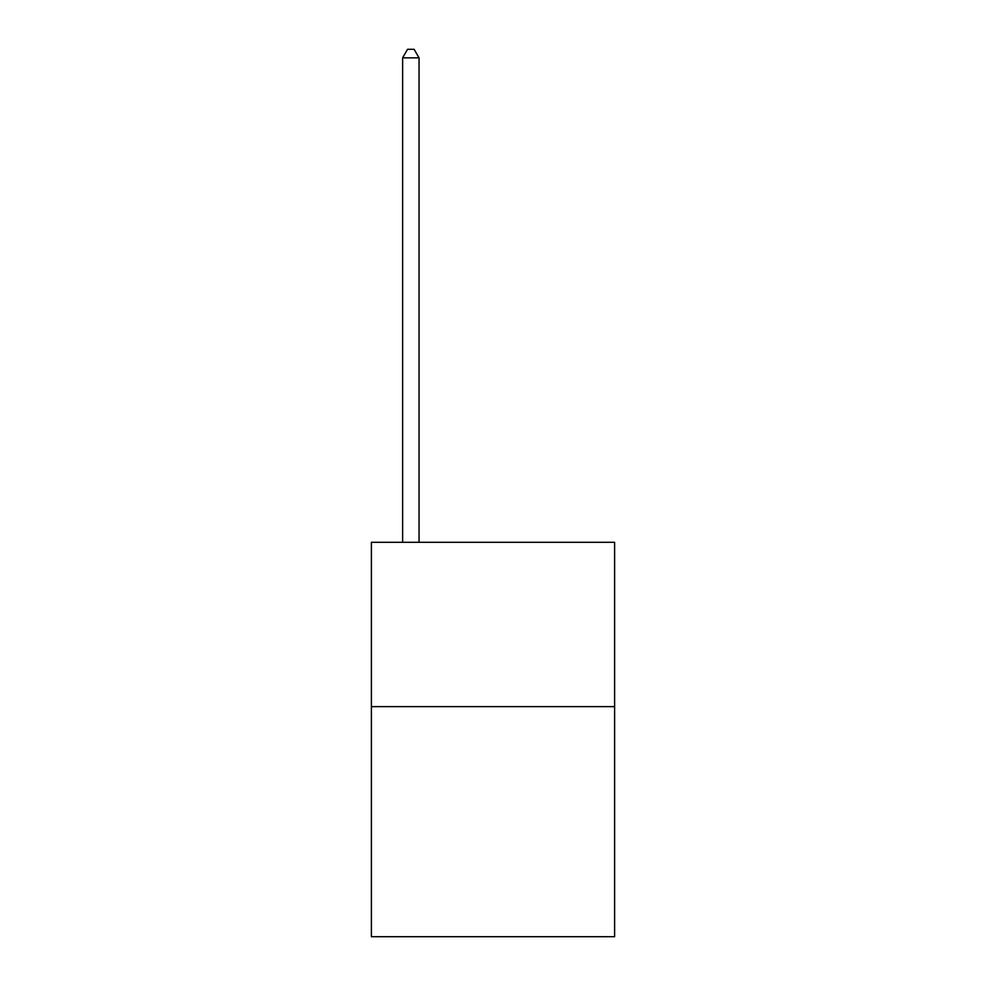 <?xml version="1.0" encoding="UTF-8"?>
<svg xmlns="http://www.w3.org/2000/svg" width="986" height="986" viewBox="0 0 986 986"><rect width="100%" height="100%" fill="white"/><g stroke="black" fill="none" stroke-linecap="round" stroke-linejoin="round"><path stroke-width="1.48" d="M614.611 706.629L614.611 936.7L371.389 936.7L371.389 542.3L614.611 542.3L614.611 706.629L371.389 706.629M419.05 542.3L419.05 57.841L402.621 57.841L402.621 542.3M402.621 57.841L407.551 49.3L414.12 49.3L419.05 57.841"/></g></svg>
